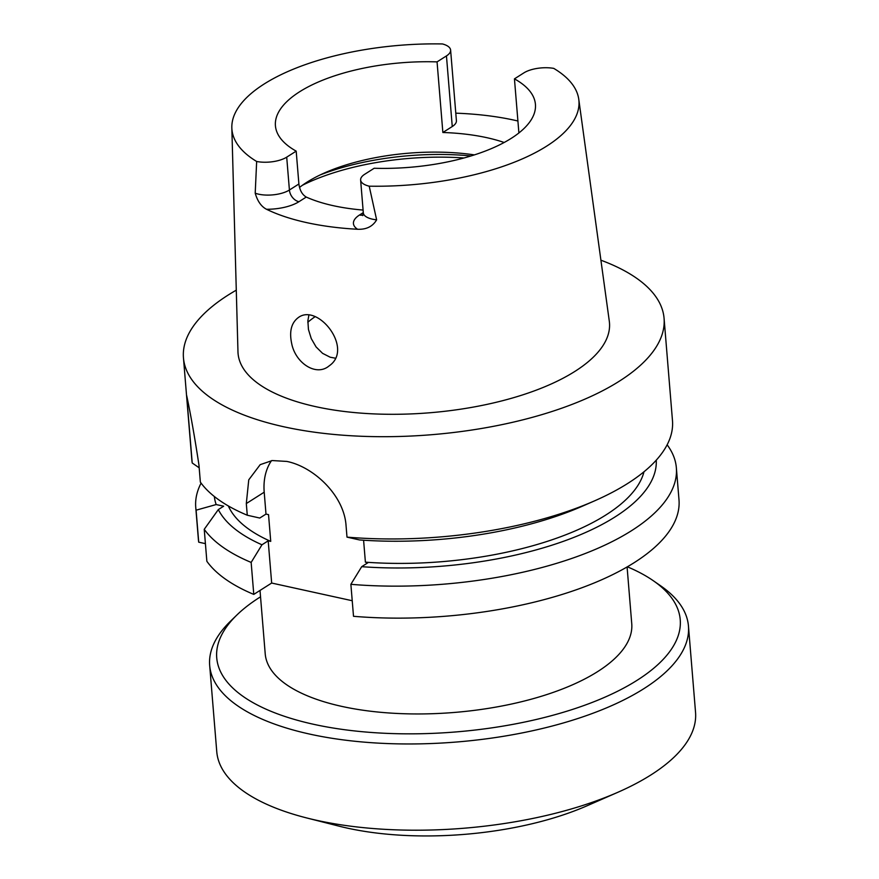 <?xml version="1.0" encoding="UTF-8"?>
<svg xmlns="http://www.w3.org/2000/svg" width="879" height="879" viewBox="0 0 879 879"><rect width="100%" height="100%" fill="white"/><g stroke="black" fill="none" stroke-linecap="round" stroke-linejoin="round"><path stroke-width="1.32" d="M676.358 467.804L678.995 499.788A241.121 96.921 175.3 0 1 353.512 616.3L350.875 584.315A241.121 96.921 -4.7 0 0 676.358 467.804A241.121 96.921 -4.7 0 0 667.139 444.807M352.226 600.731L271.666 583.041L253.778 594.402A241.121 96.921 175.3 0 1 206.862 561.296L204.236 529.312A241.121 96.921 -4.7 0 0 251.152 562.417L261.964 544.782L268.194 540.827L270.732 541.376L268.534 514.633L265.996 514.083L259.766 518.039L247.274 515.226A241.121 96.921 -4.7 0 1 200.357 482.121L198.962 465.123C194.731 437.259 190.633 414.042 186.656 395.473L192.215 462.991A241.121 96.921 -4.7 0 1 191.864 460.124L183.458 357.863A241.121 96.921 175.3 0 1 236.275 290.169M205.411 543.64L198.72 542.178A241.121 96.921 175.3 0 1 198.379 539.31L195.742 507.315A241.121 96.921 -4.7 0 0 196.094 510.183L216.168 504.557L223.673 506.194L218.322 509.6A221.717 89.12 -4.7 0 0 261.964 544.782M335.251 358.171L330.185 357.215L322.582 353.347L316.066 346.908L311.243 338.558L308.441 329.438L307.87 320.758L308.848 315.319M291.707 343.656C295.366 362.401 314.902 376.014 327.856 366.873L330.141 365.148C353.083 347.765 317.758 303.035 298.388 317.517C291.345 322.736 289.114 331.449 291.707 343.656M504.161 142.486A130.444 52.432 -4.7 0 0 442.862 132.498L437.061 61.882A130.444 52.432 -4.7 0 0 275.424 125.752A130.444 52.432 -4.7 0 0 296.19 151.133L298.893 183.986C299.761 190.314 302.211 194.677 306.255 197.061A130.444 52.432 -4.7 0 0 363.093 210.07M299.519 187.447A130.444 52.432 175.3 0 1 326.307 172.152A130.444 52.432 175.3 0 1 474.407 154.891M514.446 78.868L523.84 72.902A22.436 9.021 -4.7 0 1 553.759 68.386A174.097 69.979 175.3 0 1 578.767 99.261A174.097 69.979 175.3 0 1 369.213 186.183A22.063 8.867 175.3 0 1 360.621 180.019A22.063 8.867 175.3 0 1 364.708 174.273L374.19 168.252A130.444 52.432 175.3 0 0 535.432 104.37A130.444 52.432 175.3 0 0 514.446 78.868L518.896 132.96M296.19 151.133L286.708 157.154A22.063 8.867 -4.7 0 1 256.657 161.472A174.097 69.979 175.3 0 1 231.836 127.785A174.097 69.979 175.3 0 1 442.467 43.95A22.436 9.021 175.3 0 1 450.608 50.07A22.436 9.021 175.3 0 1 446.455 55.915L437.061 61.882M369.213 186.183L376.63 219.838C372.718 226.496 366.367 229.639 357.566 229.265A176.437 70.913 175.3 0 1 266.524 209.279C261.283 206.576 257.514 201.203 255.207 193.182L256.657 161.472M455.794 113.171A177.976 71.54 175.3 0 1 514.314 120.181A177.976 71.54 175.3 0 1 517.907 121.005M450.608 50.07L456.41 120.698A22.436 9.021 175.3 0 1 452.256 126.532L446.455 55.915M442.862 132.498L452.256 126.532M346.996 537.124L359.5 539.937A221.717 89.12 -4.7 0 0 582.096 506.315L594.303 500.975A241.121 96.921 -4.7 0 1 346.996 537.124L346.04 525.455C344.03 495.338 313.803 466.936 287.026 461.464A241.121 96.921 175.3 0 1 286.906 461.431L272.204 460.552L260.184 464.661L248.757 479.824L246.307 503.557L247.274 515.226M594.303 500.975A241.121 96.921 -4.7 0 0 672.479 420.612L664.074 318.352A241.121 96.921 175.3 0 1 431.71 434.698A241.121 96.921 175.3 0 1 183.458 357.863M600.906 260.195A241.121 96.921 175.3 0 1 664.074 318.352M643.988 471.77A210.51 84.615 -4.7 0 1 365.4 562.164L363.587 540.222M228.331 505.941A210.51 84.615 -4.7 0 0 270.732 541.376M214.344 496.514A221.717 89.12 -4.7 0 0 216.168 504.557M365.4 562.164L367.927 562.725L361.698 566.68A221.717 89.12 -4.7 0 0 656.25 460.178M361.698 566.68L350.875 584.315M204.236 529.312L218.322 509.6M251.152 562.417L253.778 594.402M201.082 483.12A241.121 96.921 -4.7 0 0 195.742 507.315M199.181 467.804L192.215 462.991M196.094 510.183L198.72 542.178M578.767 99.261L609.301 321.198A186.337 74.902 175.3 0 1 429.908 412.756A186.337 74.902 175.3 0 1 237.967 351.732L231.836 127.785M271.501 460.64A61.354 44.631 -122.4 0 0 264.205 492.196L265.996 514.083M268.194 540.827L271.666 583.041M307.804 322.274A130.444 52.432 175.3 0 1 314.935 316.803M260.008 590.446L265.216 653.833A183.887 73.913 -4.7 0 0 454.542 712.429A183.887 73.913 -4.7 0 0 631.748 623.694L627.09 566.966M260.536 596.808A232.539 93.471 -4.7 0 0 236.89 614.992A232.539 93.471 -4.7 0 0 456.146 731.921A232.539 93.471 -4.7 0 0 653.35 580.755A232.539 93.471 -4.7 0 0 627.364 566.801M209.674 665.436L216.761 751.677A240.198 96.547 -4.7 0 0 306.672 817.942A240.198 96.547 -4.7 0 0 617.662 792.375A240.198 96.547 -4.7 0 0 695.542 712.309L688.455 626.079A240.198 96.547 175.3 0 1 456.97 741.975A240.198 96.547 175.3 0 1 209.674 665.436A240.198 96.547 175.3 0 1 230.496 621.2L236.89 614.992M653.35 580.755L660.678 585.832A240.198 96.547 175.3 0 1 688.455 626.079M306.672 817.942L339.052 826.161A191.545 76.989 -4.7 0 0 587.051 805.779L617.662 792.375M266.524 209.279A32.798 13.185 -4.7 0 0 298.926 201.72L306.255 197.061M363.302 212.597L359.5 215.014A32.798 13.185 -4.7 0 0 357.566 229.265M298.893 183.986L289.411 190.018L286.708 157.154M363.093 214.915A10.724 7.801 57.6 0 1 359.5 215.014M298.926 201.72A10.724 7.801 57.6 0 1 289.411 190.018A22.063 8.867 175.3 0 1 255.207 193.182M246.307 503.557L264.205 492.196M376.63 219.838A22.063 8.867 175.3 0 1 363.324 212.883L360.621 180.019M320.275 174.888A151.232 60.783 175.3 0 1 471.012 155.957M302.497 185.216A153.539 61.717 175.3 0 1 463.969 157.978M362.752 215.63L363.324 212.883"/></g></svg>
